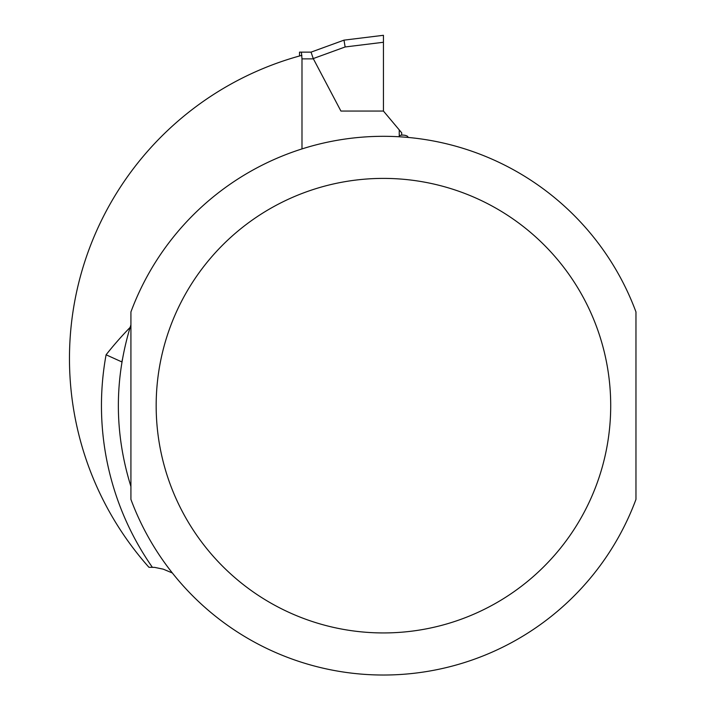 <?xml version="1.0" encoding="UTF-8"?>
<svg xmlns="http://www.w3.org/2000/svg" width="706" height="706" viewBox="0 0 706 706"><rect width="100%" height="100%" fill="white"/><g stroke="black" fill="none" stroke-linecap="round" stroke-linejoin="round"><path stroke-width="1.06" d="M299.52 55.977L299.52 52.138L311.046 52.138L343.99 40.145L383.437 35.3L383.437 111.054L401.696 132.816L401.696 135.146M383.437 42.263L345.137 46.967L343.99 40.145L311.046 52.138L313.243 58.572L340.919 111.054L383.437 111.054M313.499 58.872L301.991 58.872L301.991 148.922M399.234 136.77L399.234 129.878M311.046 52.138L301.4 52.138L301.991 58.872M408.43 137.467L407.309 136.143A10.105 10.105 0 0 0 399.234 135.746M301.903 55.386L301.497 55.439A313.967 313.967 0 0 0 148.922 567.28L154.676 567.386L163.271 569.168L172.335 572.972M152.364 567.28A281.985 281.985 0 0 1 106.085 354.791L121.917 361.949L122.314 359.654M130.919 324.822C114.178 378.716 114.178 432.619 130.919 486.513L130.919 324.822M635.965 405.668L635.965 499.398A269.357 269.357 0 0 1 130.919 499.398L130.919 311.937A269.357 269.357 0 0 1 635.965 311.937L635.965 405.668M635.965 351.314L635.965 347.917M345.137 46.967L313.243 58.572M106.085 354.791A353.529 353.529 0 0 1 130.089 327.434M130.919 311.937A269.357 269.357 0 0 1 635.965 311.937M635.965 499.398A269.357 269.357 0 0 1 130.919 499.398M610.708 405.668A227.27 227.27 0 0 1 269.807 602.492A227.27 227.27 0 0 1 269.807 208.844A227.27 227.27 0 0 1 610.708 405.668"/></g></svg>
